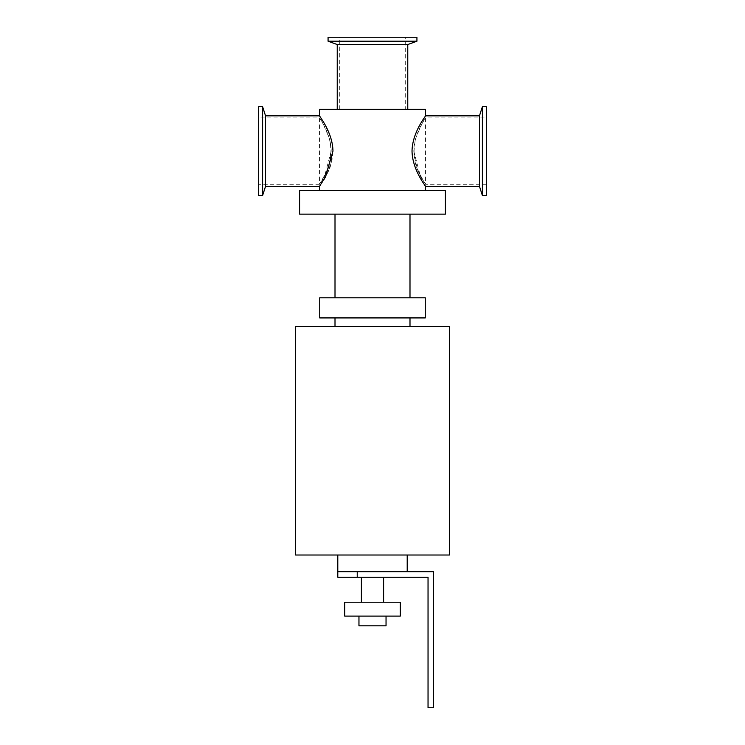 <?xml version="1.0" encoding="UTF-8"?>
<svg xmlns="http://www.w3.org/2000/svg" width="745" height="745" viewBox="0 0 745 745"><rect width="100%" height="100%" fill="white"/><g stroke="black" fill="none" stroke-linecap="round" stroke-linejoin="round"><path stroke-width="0.56" stroke-dasharray="3.73 2.79" d="M445.398 190.543L299.602 190.543M425.469 190.543L319.531 190.543L425.469 190.543M449.421 326.608L295.579 326.608M449.421 555.016L295.579 555.016M409.992 326.608L335.008 326.608L409.992 326.608M409.992 317.929L335.008 317.929L409.992 317.929M425.265 317.929L319.735 317.929M425.265 297.795L319.735 297.795M409.992 297.795L335.008 297.795L409.992 297.795M409.992 214.141L335.008 214.141L409.992 214.141M445.398 214.141L299.602 214.141M332.978 151.105C330.724 166.461 326.841 177.291 321.337 183.596L325.77 176.043C332.782 165.017 334.412 152.129 330.668 137.397C324.68 123.931 320.965 116.751 319.531 115.838M265.537 115.838L265.537 186.371M331.208 151.105L325.044 174.498L319.531 184.294L319.531 117.924C320.816 118.744 324.056 125.514 329.253 138.235C332.466 152.055 331.05 164.161 325.006 174.572L321.114 181.696C325.956 175.745 329.318 165.548 331.208 151.105C331.004 133.038 319.018 117.859 319.531 117.924L258.645 117.924L258.645 184.294L258.645 117.924M258.645 106.675L258.645 195.535M262.603 106.675L262.603 195.535M425.469 115.838C426.084 115.838 412.376 131.874 412.022 151.105C412.376 170.335 426.084 186.371 425.469 186.371M479.463 115.838L479.463 186.371M413.792 151.105L419.957 174.498L425.469 184.294L425.469 117.924C425.982 117.859 413.997 133.038 413.792 151.105C415.682 165.548 419.044 175.745 423.886 181.696L419.994 174.572C413.95 164.161 412.534 152.055 415.747 138.235C420.944 125.514 424.184 118.744 425.469 117.924L486.355 117.924L486.355 184.294L486.355 117.924M486.355 106.675L486.355 195.535M482.397 106.675L482.397 195.535M407.766 44.542L337.234 44.542M407.766 109.31L337.234 109.31L407.766 109.31M405.68 37.25L339.32 37.25L405.68 37.25L405.68 109.31L339.32 109.31L405.68 109.31M416.93 41.208L328.07 41.208M416.93 37.25L328.07 37.25M425.469 109.31L319.531 109.31M407.208 571.676L337.792 571.676L407.208 571.676M357.228 577.235L337.792 577.235L337.792 571.676L357.228 571.676L357.228 577.235L428.04 577.235L428.04 707.75L433.59 707.75L433.59 571.676L357.228 571.676M383.61 577.235L361.39 577.235L383.61 577.235M386.04 625.828L358.96 625.828M386.04 616.106L358.96 616.106L386.04 616.106M400.27 616.106L344.73 616.106M400.27 602.221L344.73 602.221M383.61 602.221L361.39 602.221L383.61 602.221M407.208 555.016L337.792 555.016L407.208 555.016M319.531 184.294L258.645 184.294M486.355 184.294L425.469 184.294M339.32 109.31L339.32 37.25"/><path stroke-width="1.12" d="M299.602 190.543L445.398 190.543L445.398 214.141L299.602 214.141L299.602 190.543M295.579 326.608L449.421 326.608L449.421 555.016L295.579 555.016L295.579 326.608M409.992 317.929L409.992 326.608M319.735 317.929L425.265 317.929L425.265 297.795L319.735 297.795L319.735 317.929M409.992 214.141L409.992 297.795M265.537 115.838L319.531 115.838C318.916 115.838 332.624 131.874 332.978 151.105L325.816 175.941L319.531 186.371L265.537 186.371L265.537 115.838L262.603 106.675L258.645 106.675L258.645 195.535L262.603 195.535L262.603 106.675M479.463 115.838L479.463 186.371L425.469 186.371C426.084 186.371 412.376 170.335 412.022 151.105C412.376 131.874 426.084 115.838 425.469 115.838L479.463 115.838L482.397 106.675L486.355 106.675L486.355 195.535L482.397 195.535L482.397 106.675M337.234 109.31L337.234 44.542L407.766 44.542L407.766 109.31M337.234 44.542L328.07 41.208L416.93 41.208L407.766 44.542M328.07 41.208L328.07 37.25L416.93 37.25L416.93 41.208M319.531 115.838L319.531 109.31L425.469 109.31L425.469 115.838M425.469 186.371L425.469 190.543M407.208 555.016L407.208 571.676M337.792 571.676L337.792 577.235L357.228 577.235L357.228 571.676L337.792 571.676L337.792 555.016M357.228 571.676L433.59 571.676L433.59 707.75L428.04 707.75L428.04 577.235L357.228 577.235M358.96 616.106L358.96 625.828L386.04 625.828L386.04 616.106M344.73 616.106L400.27 616.106L400.27 602.221L344.73 602.221L344.73 616.106M383.61 577.235L383.61 602.221M335.008 326.608L335.008 317.929M335.008 297.795L335.008 214.141M265.537 186.371L262.603 195.535M479.463 186.371L482.397 195.535M319.531 190.543L319.531 186.371M361.39 602.221L361.39 577.235"/></g></svg>
